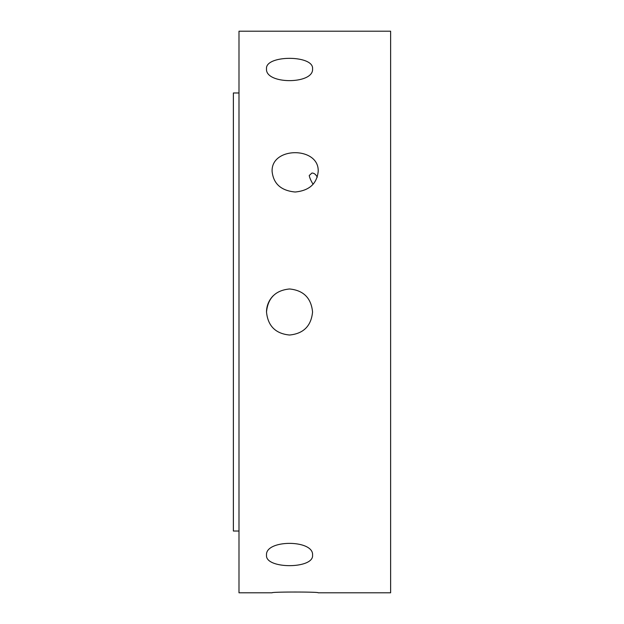 <?xml version="1.0" encoding="UTF-8"?>
<svg xmlns="http://www.w3.org/2000/svg" width="624" height="624" viewBox="0 0 624 624"><rect width="100%" height="100%" fill="white"/><g stroke="black" fill="none" stroke-linecap="round" stroke-linejoin="round"><path stroke-width="0.94" d="M312.562 555.181C313.973 569.143 265.099 569.143 266.51 555.181C265.099 539.44 313.973 539.44 312.562 555.181M273.257 295.721A23.026 23.026 0 0 0 266.51 312C267.883 298.022 275.558 290.347 289.536 288.974C303.514 290.347 311.189 298.022 312.562 312L312.562 312C311.189 325.978 303.514 333.653 289.536 335.026C275.558 333.653 267.883 325.978 266.51 312M312.562 68.819C313.973 84.56 265.099 84.56 266.51 68.819C265.099 54.857 313.973 54.857 312.562 68.819M317.265 177.185C315.845 174.4 314.067 173.02 311.93 173.051L309.247 175.484C309.574 177.676 310.853 180.609 313.084 184.291M295.152 192.013C281.174 190.671 273.499 183.862 272.126 171.6C270.715 146.39 319.589 146.39 318.178 171.6C316.805 183.862 309.13 190.671 295.152 192.013M272.126 592.8C270.715 591.77 319.589 591.77 318.178 592.8L390.624 592.8L390.624 31.2L238.992 31.2L238.992 592.8L272.126 592.8M238.992 92.976L233.376 92.976L233.376 531.024L238.992 531.024"/></g></svg>
